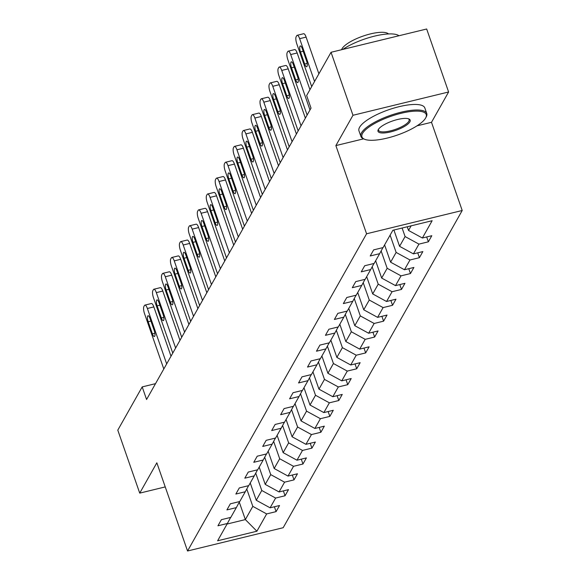 <?xml version="1.0" encoding="UTF-8"?>
<svg xmlns="http://www.w3.org/2000/svg" width="580" height="580" viewBox="0 0 580 580"><rect width="100%" height="100%" fill="white"/><g stroke="black" fill="none" stroke-linecap="round" stroke-linejoin="round"><path stroke-width="0.87" d="M417.013 125.838L431.498 122.307L448.608 91.988L426.67 29L331.042 52.287L306.639 95.526L311.025 108.126L146.581 399.497L142.194 386.903L117.791 430.142L139.729 493.13L165.235 486.917M431.498 122.307L462.209 210.496L283.178 527.713L187.55 551L366.575 233.783L462.209 210.496M256.904 531.215L266.662 513.923L276.094 511.625L279.538 505.521L270.106 507.819L275.616 498.053L285.055 495.755L288.499 489.65L279.067 491.949L284.577 482.176L294.009 479.885L297.453 473.78L288.021 476.071L293.531 466.305L302.97 464.007L306.414 457.903L296.982 460.201L302.492 450.435L311.924 448.137L315.368 442.033L305.935 444.331L311.445 434.565L320.885 432.267L324.329 426.162L314.896 428.461L320.406 418.695L329.839 416.397L333.282 410.292L323.85 412.59L329.36 402.825L338.8 400.526L342.243 394.422L332.811 396.72L338.321 386.954L347.754 384.656L351.197 378.551L341.765 380.85L347.275 371.084L356.707 368.786L360.158 362.681L350.719 364.979L356.236 355.214L365.668 352.915L369.112 346.811L359.68 349.109L365.19 339.336L374.622 337.045L378.073 330.941L368.633 333.232L374.151 323.466L383.583 321.168L387.027 315.063L377.595 317.361L383.104 307.596L392.537 305.298L395.988 299.193L386.548 301.491L392.065 291.726L401.498 289.427L404.941 283.323L395.509 285.621L401.019 275.855L410.451 273.557L413.902 267.452L404.463 269.751L409.98 259.985L419.412 257.687L422.856 251.582L413.424 253.88L418.934 244.115L428.366 241.817L431.81 235.712L422.378 238.01L432.143 220.712L392.856 230.282L383.097 247.573L373.658 249.871L370.214 255.976L379.646 253.677L374.136 263.443L364.704 265.742L361.26 271.846L370.692 269.548L365.183 279.313L355.743 281.612L352.299 287.716L361.731 285.418L356.221 295.191L346.789 297.482L343.345 303.587L352.778 301.296L347.268 311.061L337.828 313.36L334.385 319.457L343.817 317.166L338.307 326.931L328.875 329.23L325.431 335.334L334.863 333.036L329.353 342.802L319.913 345.1L316.47 351.204L325.909 348.906L320.392 358.672L310.96 360.97L307.516 367.075L316.948 364.776L311.438 374.542L302.006 376.84L298.555 382.945L307.994 380.647L302.477 390.412L293.045 392.711L289.601 398.815L299.034 396.517L293.524 406.283L284.091 408.581L280.64 414.685L290.08 412.387L284.562 422.153L275.13 424.451L271.687 430.556L281.119 428.257L275.609 438.03L266.176 440.322L262.726 446.426L272.165 444.135L266.648 453.901L257.215 456.199L253.772 462.303L263.204 460.005L257.694 469.771L248.262 472.069L244.811 478.174L254.25 475.875L248.733 485.641L239.301 487.939L235.857 494.044L245.289 491.746L239.779 501.512L230.347 503.81L226.903 509.914L236.335 507.616L230.818 517.382L221.386 519.68L217.942 525.784L227.374 523.486L217.616 540.785L256.904 531.215L245.347 519.586L252.815 506.362L246.775 489.012M402.114 228.027L405.087 236.553L399.576 246.319L393.9 230.028M382.938 247.609L379.646 253.677M418.934 244.115L405.087 236.553M413.424 253.88L399.576 246.319M390.108 235.139L396.133 252.423L390.615 262.189L384.598 244.905M373.977 263.487L370.692 269.548M409.98 259.985L396.133 252.423M404.463 269.751L390.615 262.189M381.132 250.944L387.172 268.293L381.662 278.059L375.644 260.775M365.023 279.357L361.731 285.418M401.019 275.855L387.172 268.293M395.509 285.621L381.662 278.059M372.172 266.814L378.218 284.164L372.701 293.93L366.683 276.653M356.069 295.227L352.778 301.296M392.065 291.726L378.218 284.164M386.548 301.491L372.701 293.93M363.218 282.685L369.257 300.034L363.747 309.8L357.729 292.523M347.108 311.098L343.817 317.166M383.104 307.596L369.257 300.034M377.595 317.361L363.747 309.8M354.257 298.555L360.303 315.904L354.786 325.677L348.769 308.393M338.154 326.968L334.863 333.036M374.151 323.466L360.303 315.904M368.633 333.232L354.786 325.677M345.303 314.433L351.342 331.774L345.832 341.548L339.815 324.263M329.193 342.838L325.909 348.906M365.19 339.336L351.342 331.774M359.68 349.109L345.832 341.548M336.342 330.303L342.388 347.652L336.871 357.418L330.854 340.134M320.24 358.708L316.948 364.776M356.236 355.214L342.388 347.652M350.719 364.979L336.871 357.418M327.388 346.173L333.427 363.522L327.918 373.288L321.9 356.004M311.279 374.578L307.994 380.647M347.275 371.084L333.427 363.522M341.765 380.85L327.918 373.288M318.427 362.043L324.474 379.392L318.957 389.158L312.939 371.874M302.325 390.456L299.034 396.517M338.321 386.954L324.474 379.392M332.811 396.72L318.957 389.158M309.474 377.913L315.513 395.263L310.003 405.028L303.985 387.745M293.364 406.326L290.08 412.387M329.36 402.825L315.513 395.263M323.85 412.59L310.003 405.028M300.512 393.784L306.559 411.133L301.042 420.899L295.024 403.622M284.41 422.197L281.119 428.257M320.406 418.695L306.559 411.133M314.896 428.461L301.042 420.899M291.559 409.654L297.598 427.003L292.088 436.769L286.07 419.492M275.449 438.067L272.165 444.135M311.445 434.565L297.598 427.003M305.935 444.331L292.088 436.769M282.605 425.524L288.644 442.873L283.134 452.639L277.11 435.363M266.495 453.937L263.204 460.005M302.492 450.435L288.644 442.873M296.982 460.201L283.134 452.639M273.644 441.402L279.683 458.744L274.173 468.517L268.156 451.233M257.535 469.807L254.25 475.875M293.531 466.305L279.683 458.744M288.021 476.071L274.173 468.517M264.69 457.272L270.73 474.621L265.219 484.387L259.195 467.103M248.581 485.677L245.289 491.746M284.577 482.176L270.73 474.621M279.067 491.949L265.219 484.387M255.729 473.142L261.769 490.491L256.258 500.257L250.241 482.973M239.62 501.548L236.335 507.616M275.616 498.053L261.769 490.491M270.106 507.819L256.258 500.257M239.286 502.171L245.347 519.586L227.063 524.037M230.666 517.418L227.374 523.486M266.662 513.923L252.815 506.362M448.608 91.988L352.981 115.275L331.042 52.287M352.981 115.275L335.871 145.594L366.575 233.783M187.55 551L156.839 462.811L139.729 493.13M155.527 383.655L142.194 386.903M407.254 226.773L408.53 230.448L411.14 225.83M422.378 238.01L408.53 230.448M276.094 511.625L274.405 506.768M285.055 495.755L283.366 490.897M294.009 479.885L292.32 475.027M302.97 464.007L301.274 459.157M311.924 448.137L310.235 443.287M320.885 432.267L319.188 427.416M329.839 416.397L328.149 411.546M338.8 400.526L337.103 395.676M347.754 384.656L346.064 379.798M356.707 368.786L355.018 363.928M365.668 352.915L363.979 348.058M374.622 337.045L372.933 332.188M383.583 321.168L381.894 316.317M392.537 305.298L390.848 300.447M401.498 289.427L399.809 284.577M410.451 273.557L408.762 268.707M419.412 257.687L417.723 252.829M428.366 241.817L426.677 236.959M335.871 145.594L363.602 138.845M163.806 368.989L144.507 313.577A5.575 1.675 -103.7 0 1 143.905 306.501L144.478 305.486A5.575 1.675 -103.7 0 1 144.913 305.102A5.575 1.675 -103.7 0 1 147.378 308.488L166.678 363.899M171.006 356.214L153.838 306.914L147.378 308.488M148.183 321.733A4.466 1.341 76.3 0 1 148.045 315.767A4.466 1.341 76.3 0 1 150.024 318.478L154.229 330.571A4.466 1.341 76.3 0 1 154.367 336.531A4.466 1.341 76.3 0 1 152.395 333.826L148.183 321.733L150.923 321.066M144.913 305.102L151.373 303.529A5.575 1.675 76.3 0 1 153.838 306.914M362.558 133.378A34.031 9.918 160.8 0 0 364.472 139.215A34.031 9.918 160.8 0 0 397.191 135.125A34.031 9.918 160.8 0 0 425.618 118.023A34.031 9.918 160.8 0 0 425.691 117.9A34.031 9.918 160.8 0 0 400.932 113.332A34.031 9.918 160.8 0 0 362.558 133.378M364.472 139.215L363.486 138.794A34.865 10.164 -19.2 0 1 360.898 136.409A34.865 10.164 -19.2 0 1 361.514 132.813A34.865 10.164 -19.2 0 1 395.763 113.644A34.865 10.164 -19.2 0 1 426.75 113.477A34.865 10.164 -19.2 0 1 426.199 116.95A34.865 10.164 -19.2 0 1 426.133 117.08M378.32 129.543A17.016 4.959 -19.2 0 1 392.537 120.988A17.016 4.959 -19.2 0 1 408.893 118.944A17.016 4.959 -19.2 0 1 409.85 121.865A17.016 4.959 -19.2 0 1 390.666 131.892A17.016 4.959 -19.2 0 1 378.283 129.601A17.016 4.959 -19.2 0 1 378.32 129.543M378.595 129.115A16.175 4.72 160.8 0 0 378.544 130.268A16.175 4.72 160.8 0 0 392.921 130.188A16.175 4.72 160.8 0 0 408.813 121.293A16.175 4.72 160.8 0 0 409.103 119.625A16.175 4.72 160.8 0 0 408.349 118.748M341.613 49.713A25.099 7.315 -19.2 0 1 342.048 48.72A25.099 7.315 -19.2 0 1 365.095 35.416A25.099 7.315 -19.2 0 1 388.477 33.944M360.898 136.409L358.969 130.87A34.865 10.164 -19.2 0 1 359.586 127.274A34.865 10.164 -19.2 0 1 393.834 108.097A34.865 10.164 -19.2 0 1 424.821 107.938L426.75 113.477M342.744 49.438A34.865 10.164 -19.2 0 1 374.506 36.134A34.865 10.164 -19.2 0 1 398.975 35.742M172.76 353.111L153.468 297.707A5.575 1.675 -103.7 0 1 152.859 290.631L153.432 289.616A5.575 1.675 -103.7 0 1 153.867 289.231A5.575 1.675 -103.7 0 1 156.339 292.617L175.631 348.029M179.967 340.344L162.799 291.044L156.339 292.617M157.144 305.863A4.466 1.341 76.3 0 1 157.006 299.896A4.466 1.341 76.3 0 1 158.978 302.608L163.19 314.701A4.466 1.341 76.3 0 1 163.328 320.66A4.466 1.341 76.3 0 1 161.356 317.956L157.144 305.863L159.877 305.196M153.867 289.231L160.326 287.658A5.575 1.675 76.3 0 1 162.799 291.044M181.721 337.241L162.422 281.837A5.575 1.675 -103.7 0 1 161.813 274.76L162.393 273.745A5.575 1.675 -103.7 0 1 162.828 273.361A5.575 1.675 -103.7 0 1 165.293 276.747L184.592 332.159M188.92 324.474L171.752 275.174L165.293 276.747M166.097 289.993A4.466 1.341 76.3 0 1 165.96 284.026A4.466 1.341 76.3 0 1 167.939 286.73L172.144 298.83A4.466 1.341 76.3 0 1 172.282 304.79A4.466 1.341 76.3 0 1 170.31 302.086L166.097 289.993L168.838 289.326M162.828 273.361L169.287 271.788A5.575 1.675 76.3 0 1 171.752 275.174M190.675 321.371L171.383 265.966A5.575 1.675 -103.7 0 1 170.774 258.89L171.346 257.875A5.575 1.675 -103.7 0 1 171.781 257.491A5.575 1.675 -103.7 0 1 174.254 260.877L193.546 316.288M197.881 308.603L180.713 259.303L174.254 260.877M175.059 274.115A4.466 1.341 76.3 0 1 174.921 268.156A4.466 1.341 76.3 0 1 176.893 270.86L181.105 282.96A4.466 1.341 76.3 0 1 181.243 288.92A4.466 1.341 76.3 0 1 179.263 286.215L175.059 274.115L177.792 273.448M171.781 257.491L178.241 255.918A5.575 1.675 76.3 0 1 180.713 259.303M199.636 305.5L180.337 250.089A5.575 1.675 -103.7 0 1 179.727 243.02L180.307 241.998A5.575 1.675 -103.7 0 1 180.743 241.621A5.575 1.675 -103.7 0 1 183.207 245.006L202.5 300.411M206.835 292.733L189.667 243.433L183.207 245.006M184.012 258.245A4.466 1.341 76.3 0 1 183.875 252.286A4.466 1.341 76.3 0 1 185.846 254.99L190.059 267.083A4.466 1.341 76.3 0 1 190.196 273.05A4.466 1.341 76.3 0 1 188.225 270.338L184.012 258.245L186.753 257.578M180.743 241.621L187.202 240.048A5.575 1.675 76.3 0 1 189.667 243.433M208.59 289.63L189.298 234.219A5.575 1.675 -103.7 0 1 188.688 227.15L189.261 226.127A5.575 1.675 -103.7 0 1 189.696 225.75A5.575 1.675 -103.7 0 1 192.168 229.136L211.461 284.541M215.796 276.863L198.628 227.563L192.168 229.136M192.973 242.375A4.466 1.341 76.3 0 1 192.835 236.415A4.466 1.341 76.3 0 1 194.807 239.119L199.02 251.213A4.466 1.341 76.3 0 1 199.157 257.179A4.466 1.341 76.3 0 1 197.178 254.468L192.973 242.375L195.707 241.708M189.696 225.75L196.156 224.177A5.575 1.675 76.3 0 1 198.628 227.563M217.543 273.76L198.251 218.348A5.575 1.675 -103.7 0 1 197.642 211.28L198.222 210.257A5.575 1.675 -103.7 0 1 198.657 209.88A5.575 1.675 -103.7 0 1 201.122 213.266L220.414 268.671M224.75 260.993L207.582 211.693L201.122 213.266M201.927 226.505A4.466 1.341 76.3 0 1 201.789 220.538A4.466 1.341 76.3 0 1 203.761 223.249L207.974 235.342A4.466 1.341 76.3 0 1 208.111 241.309A4.466 1.341 76.3 0 1 206.139 238.597L201.927 226.505L204.667 225.838M198.657 209.88L205.117 208.307A5.575 1.675 76.3 0 1 207.582 211.693M226.505 257.89L207.212 202.478A5.575 1.675 -103.7 0 1 206.603 195.402L207.176 194.387A5.575 1.675 -103.7 0 1 207.611 194.01A5.575 1.675 -103.7 0 1 210.076 197.388L229.375 252.8M233.711 245.123L216.543 195.815L210.076 197.388M210.881 210.634A4.466 1.341 76.3 0 1 210.75 204.667A4.466 1.341 76.3 0 1 212.722 207.379L216.935 219.472A4.466 1.341 76.3 0 1 217.072 225.439A4.466 1.341 76.3 0 1 215.093 222.727L210.881 210.634L213.621 209.967M207.611 194.01L214.071 192.437A5.575 1.675 76.3 0 1 216.543 195.815M235.458 242.019L216.166 186.608A5.575 1.675 -103.7 0 1 215.557 179.532L216.137 178.517A5.575 1.675 -103.7 0 1 216.572 178.132A5.575 1.675 -103.7 0 1 219.037 181.518L238.329 236.93M242.665 229.252L225.497 179.945L219.037 181.518M219.842 194.764A4.466 1.341 76.3 0 1 219.704 188.797A4.466 1.341 76.3 0 1 221.676 191.509L225.888 203.602A4.466 1.341 76.3 0 1 226.026 209.569A4.466 1.341 76.3 0 1 224.054 206.857L219.842 194.764L222.582 194.097M216.572 178.132L223.032 176.559A5.575 1.675 76.3 0 1 225.497 179.945M244.419 226.142L225.12 170.737A5.575 1.675 -103.7 0 1 224.518 163.661L225.091 162.647A5.575 1.675 -103.7 0 1 225.526 162.262A5.575 1.675 -103.7 0 1 227.991 165.648L247.29 221.06M251.626 213.375L234.458 164.075L227.991 165.648M228.795 178.894A4.466 1.341 76.3 0 1 228.665 172.927A4.466 1.341 76.3 0 1 230.637 175.638L234.849 187.731A4.466 1.341 76.3 0 1 234.987 193.691A4.466 1.341 76.3 0 1 233.008 190.987L228.795 178.894L231.536 178.227M225.526 162.262L231.986 160.689A5.575 1.675 76.3 0 1 234.458 164.075M253.373 210.272L234.081 154.867A5.575 1.675 -103.7 0 1 233.472 147.791L234.044 146.776A5.575 1.675 -103.7 0 1 234.48 146.392A5.575 1.675 -103.7 0 1 236.952 149.778L256.244 205.189M260.579 197.505L243.411 148.204L236.952 149.778M237.756 163.024A4.466 1.341 76.3 0 1 237.619 157.057A4.466 1.341 76.3 0 1 239.591 159.768L243.803 171.861A4.466 1.341 76.3 0 1 243.941 177.821A4.466 1.341 76.3 0 1 241.969 175.117L237.756 163.024L240.497 162.356M234.48 146.392L240.946 144.819A5.575 1.675 76.3 0 1 243.411 148.204M262.334 194.401L243.035 138.997A5.575 1.675 -103.7 0 1 242.433 131.921L243.005 130.906A5.575 1.675 -103.7 0 1 243.44 130.522A5.575 1.675 -103.7 0 1 245.905 133.907L265.205 189.319M269.54 181.634L252.373 132.334L245.905 133.907M246.71 147.146A4.466 1.341 76.3 0 1 246.573 141.186A4.466 1.341 76.3 0 1 248.552 143.891L252.764 155.991A4.466 1.341 76.3 0 1 252.902 161.951A4.466 1.341 76.3 0 1 250.923 159.246L246.71 147.146L249.451 146.486M243.44 130.522L249.9 128.948A5.575 1.675 76.3 0 1 252.373 132.334M271.288 178.531L251.995 123.127A5.575 1.675 -103.7 0 1 251.387 116.051L251.959 115.028A5.575 1.675 -103.7 0 1 252.394 114.651A5.575 1.675 -103.7 0 1 254.867 118.037L274.159 173.442M278.494 165.764L261.326 116.464L254.867 118.037M255.671 131.276A4.466 1.341 76.3 0 1 255.533 125.316A4.466 1.341 76.3 0 1 257.505 128.02L261.718 140.121A4.466 1.341 76.3 0 1 261.856 146.08A4.466 1.341 76.3 0 1 259.883 143.376L255.671 131.276L258.412 130.609M252.394 114.651L258.861 113.078A5.575 1.675 76.3 0 1 261.326 116.464M280.249 162.661L260.949 107.249A5.575 1.675 -103.7 0 1 260.348 100.18L260.92 99.158A5.575 1.675 -103.7 0 1 261.355 98.781A5.575 1.675 -103.7 0 1 263.82 102.167L283.12 157.571M287.455 149.894L270.287 100.594L263.82 102.167M264.625 115.406A4.466 1.341 76.3 0 1 264.487 109.446A4.466 1.341 76.3 0 1 266.466 112.15L270.679 124.243A4.466 1.341 76.3 0 1 270.817 130.21A4.466 1.341 76.3 0 1 268.837 127.499L264.625 115.406L267.365 114.738M261.355 98.781L267.815 97.208A5.575 1.675 76.3 0 1 270.287 100.594M289.202 146.791L269.91 91.379A5.575 1.675 -103.7 0 1 269.301 84.31L269.874 83.288A5.575 1.675 -103.7 0 1 270.309 82.911A5.575 1.675 -103.7 0 1 272.781 86.297L292.074 141.701M296.409 134.024L279.241 84.724L272.781 86.297M273.586 99.535A4.466 1.341 76.3 0 1 273.448 93.576A4.466 1.341 76.3 0 1 275.42 96.28L279.632 108.373A4.466 1.341 76.3 0 1 279.77 114.34A4.466 1.341 76.3 0 1 277.798 111.628L273.586 99.535L276.327 98.868M270.309 82.911L276.776 81.338A5.575 1.675 76.3 0 1 279.241 84.724M298.163 130.921L278.864 75.509A5.575 1.675 -103.7 0 1 278.262 68.433L278.835 67.418A5.575 1.675 -103.7 0 1 279.27 67.041A5.575 1.675 -103.7 0 1 281.735 70.427L301.035 125.831M305.37 118.153L288.202 68.853L281.735 70.427M282.54 83.665A4.466 1.341 76.3 0 1 282.402 77.698A4.466 1.341 76.3 0 1 284.381 80.41L288.594 92.503A4.466 1.341 76.3 0 1 288.731 98.469A4.466 1.341 76.3 0 1 286.752 95.758L282.54 83.665L285.28 82.998M279.27 67.041L285.73 65.468A5.575 1.675 76.3 0 1 288.202 68.853M307.117 115.05L287.825 59.639A5.575 1.675 -103.7 0 1 287.216 52.562L287.789 51.547A5.575 1.675 -103.7 0 1 288.224 51.17A5.575 1.675 -103.7 0 1 290.696 54.549L309.988 109.961M309.938 89.683L297.156 52.976L290.696 54.549M291.501 67.795A4.466 1.341 76.3 0 1 291.363 61.828A4.466 1.341 76.3 0 1 293.335 64.539L297.547 76.632A4.466 1.341 76.3 0 1 297.685 82.599A4.466 1.341 76.3 0 1 295.713 79.888L291.501 67.795L294.241 67.128M288.224 51.17L294.691 49.59A5.575 1.675 76.3 0 1 297.156 52.976M311.692 86.579L296.779 43.768A5.575 1.675 -103.7 0 1 296.177 36.692L296.75 35.677A5.575 1.675 -103.7 0 1 297.185 35.293A5.575 1.675 -103.7 0 1 299.65 38.679L314.563 81.49M318.891 73.812L306.11 37.105L299.65 38.679M300.454 51.925A4.466 1.341 76.3 0 1 300.317 45.958A4.466 1.341 76.3 0 1 302.296 48.669L306.508 60.762A4.466 1.341 76.3 0 1 306.646 66.729A4.466 1.341 76.3 0 1 304.667 64.017L300.454 51.925L303.195 51.258M297.185 35.293L303.644 33.72A5.575 1.675 76.3 0 1 306.11 37.105M152.395 333.826L154.882 333.224M161.356 317.956L163.835 317.347M170.31 302.086L172.789 301.477M179.263 286.215L181.75 285.606M188.225 270.338L190.704 269.736M197.178 254.468L199.665 253.866M206.139 238.597L208.619 237.996M215.093 222.727L217.58 222.125M224.054 206.857L226.533 206.255M233.008 190.987L235.494 190.385M241.969 175.117L244.448 174.507M250.923 159.246L253.409 158.637M259.883 143.376L262.363 142.767M268.837 127.499L271.324 126.897M277.798 111.628L280.278 111.026M286.752 95.758L289.239 95.156M295.713 79.888L298.192 79.286M304.667 64.017L307.154 63.416M425.691 117.9L426.199 116.95"/></g></svg>
